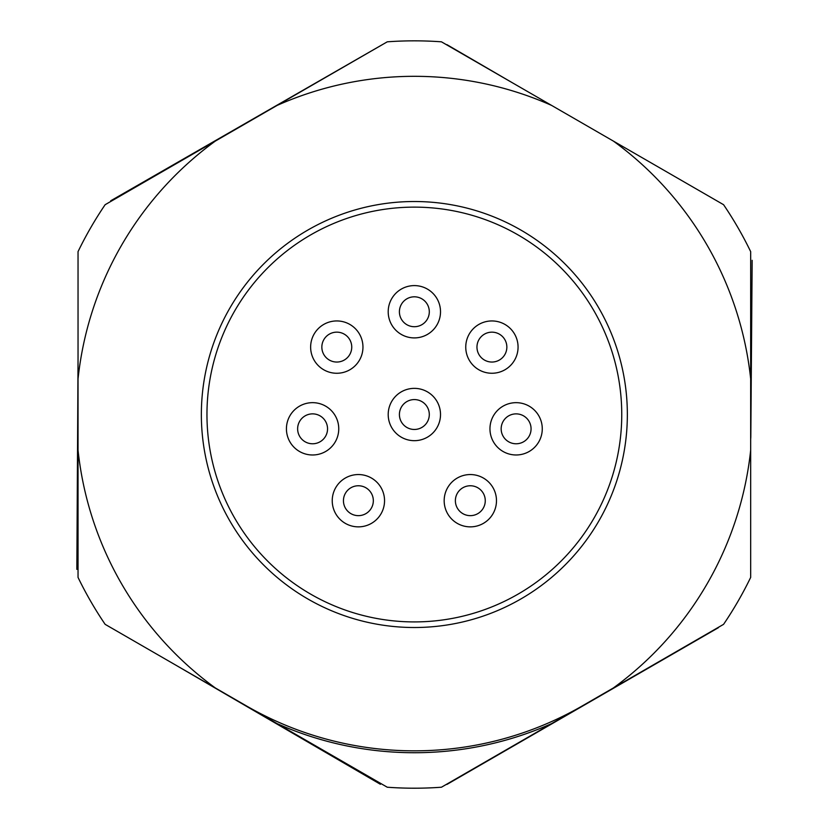 <?xml version="1.0" encoding="UTF-8"?>
<svg xmlns="http://www.w3.org/2000/svg" width="829" height="829" viewBox="0 0 829 829"><rect width="100%" height="100%" fill="white"/><g stroke="black" fill="none" stroke-linecap="round" stroke-linejoin="round"><path stroke-width="1.24" d="M277.062 723.603L215.333 687.956A338.201 338.201 0 0 1 78.04 450.157L78.04 378.884A338.201 338.201 0 0 1 215.333 141.085L277.062 105.438A338.201 338.201 0 0 1 551.648 105.438L613.377 141.085A338.201 338.201 0 0 1 750.67 378.884L750.67 577.409A373.682 373.682 0 0 1 723.572 624.341L551.648 723.603A338.201 338.201 0 0 1 277.062 723.603L387.257 787.218A373.682 373.682 0 0 0 441.453 787.218L551.648 723.603M78.04 450.157L78.04 577.409A373.682 373.682 0 0 0 105.138 624.341L215.333 687.956M215.333 141.085L105.138 204.701A373.682 373.682 0 0 0 78.04 251.633L78.04 378.884M551.648 105.438L441.453 41.823A373.682 373.682 0 0 0 387.257 41.823L277.062 105.438M750.67 378.884L750.67 251.633A373.682 373.682 0 0 0 723.572 204.701L613.377 141.085M414.355 201.52A213.001 213.001 0 0 1 598.818 521.016A213.001 213.001 0 0 1 229.892 521.016A213.001 213.001 0 0 1 414.355 201.52M750.67 450.157A338.201 338.201 0 0 1 613.377 687.956M246.192 705.78A336.315 336.315 0 0 0 582.518 705.78M224.814 135.604A337.216 337.216 0 0 1 229.187 132.692L264.005 112.671A337.216 337.216 0 0 1 267.58 110.92M78.04 439.215A337.216 337.216 0 0 1 77.625 432.697L77.853 392.542A337.216 337.216 0 0 1 78.04 389.827M267.58 718.121A337.216 337.216 0 0 1 262.296 715.51L227.592 695.303A337.216 337.216 0 0 1 224.814 693.438M603.895 693.438A337.216 337.216 0 0 1 600.051 696.008L565.274 716.08A337.216 337.216 0 0 1 561.129 718.121M750.67 389.827A337.216 337.216 0 0 1 751.115 396.977L750.815 437.132A337.216 337.216 0 0 1 750.67 439.215M727.893 211.208A373.682 373.682 0 0 1 749.717 249.684M752.152 260.316L751.115 396.977M718.411 627.677L600.051 696.008M565.274 716.08L446.924 784.421M436.479 787.55A373.682 373.682 0 0 1 390.832 787.467M227.592 695.303L175.116 664.734M380.397 784.286L262.296 715.51M77.853 392.542L78.04 359.278M76.848 569.357L77.625 432.697M264.005 112.671L382.48 44.569M110.703 200.794L229.187 132.692M446.914 44.642L512.519 82.848M444.168 500.706A26.155 26.155 0 0 1 483.4 478.053A26.155 26.155 0 0 1 483.4 523.358A26.155 26.155 0 0 1 444.168 500.706M470.323 515.648A14.943 14.943 0 0 1 457.38 493.234A14.943 14.943 0 0 1 483.266 493.234A14.943 14.943 0 0 1 470.323 515.648A14.943 14.943 0 0 1 457.38 493.234A14.943 14.943 0 0 1 483.266 493.234A14.943 14.943 0 0 1 470.323 515.648M414.355 621.916A207.395 207.395 0 0 0 621.75 414.521A207.395 207.395 0 0 0 414.355 207.126A207.395 207.395 0 0 0 206.96 414.521A207.395 207.395 0 0 0 414.355 621.916M489.96 428.821A26.155 26.155 0 0 1 529.192 406.169A26.155 26.155 0 0 1 529.192 451.473A26.155 26.155 0 0 1 489.96 428.821M516.115 443.774A14.943 14.943 0 0 1 503.172 421.35A14.943 14.943 0 0 1 529.057 421.35A14.943 14.943 0 0 1 516.115 443.774A14.943 14.943 0 0 1 503.172 421.35A14.943 14.943 0 0 1 529.057 421.35A14.943 14.943 0 0 1 516.115 443.774M465.753 347.102A26.155 26.155 0 0 1 504.985 324.45A26.155 26.155 0 0 1 504.985 369.755A26.155 26.155 0 0 1 465.753 347.102M491.908 362.045A14.943 14.943 0 0 1 478.965 339.631A14.943 14.943 0 0 1 504.851 339.631A14.943 14.943 0 0 1 491.908 362.045A14.943 14.943 0 0 1 478.965 339.631A14.943 14.943 0 0 1 504.851 339.631A14.943 14.943 0 0 1 491.908 362.045M388.2 311.756A26.155 26.155 0 0 1 427.432 289.103A26.155 26.155 0 0 1 427.432 334.408A26.155 26.155 0 0 1 388.2 311.756M414.355 326.709A14.943 14.943 0 0 1 401.412 304.284A14.943 14.943 0 0 1 427.298 304.284A14.943 14.943 0 0 1 414.355 326.709A14.943 14.943 0 0 1 401.412 304.284A14.943 14.943 0 0 1 427.298 304.284A14.943 14.943 0 0 1 414.355 326.709M310.637 347.102A26.155 26.155 0 0 1 349.879 324.45A26.155 26.155 0 0 1 349.879 369.755A26.155 26.155 0 0 1 310.637 347.102M336.802 362.045A14.943 14.943 0 0 1 323.849 339.631A14.943 14.943 0 0 1 349.745 339.631A14.943 14.943 0 0 1 336.802 362.045A14.943 14.943 0 0 1 323.849 339.631A14.943 14.943 0 0 1 349.745 339.631A14.943 14.943 0 0 1 336.802 362.045M286.43 428.821A26.155 26.155 0 0 1 325.673 406.169A26.155 26.155 0 0 1 325.673 451.473A26.155 26.155 0 0 1 286.43 428.821M312.595 443.774A14.943 14.943 0 0 1 299.642 421.35A14.943 14.943 0 0 1 325.538 421.35A14.943 14.943 0 0 1 312.595 443.774A14.943 14.943 0 0 1 299.642 421.35A14.943 14.943 0 0 1 325.538 421.35A14.943 14.943 0 0 1 312.595 443.774M332.232 500.706A26.155 26.155 0 0 1 371.465 478.053A26.155 26.155 0 0 1 371.465 523.358A26.155 26.155 0 0 1 332.232 500.706M358.387 515.648A14.943 14.943 0 0 1 345.444 493.234A14.943 14.943 0 0 1 371.33 493.234A14.943 14.943 0 0 1 358.387 515.648A14.943 14.943 0 0 1 345.444 493.234A14.943 14.943 0 0 1 371.33 493.234A14.943 14.943 0 0 1 358.387 515.648M388.2 414.521A26.155 26.155 0 0 1 427.432 391.868A26.155 26.155 0 0 1 427.432 437.173A26.155 26.155 0 0 1 388.2 414.521M414.355 429.463A14.943 14.943 0 0 1 401.412 407.049A14.943 14.943 0 0 1 427.298 407.049A14.943 14.943 0 0 1 414.355 429.463A14.943 14.943 0 0 1 401.412 407.049A14.943 14.943 0 0 1 427.298 407.049A14.943 14.943 0 0 1 414.355 429.463"/></g></svg>
